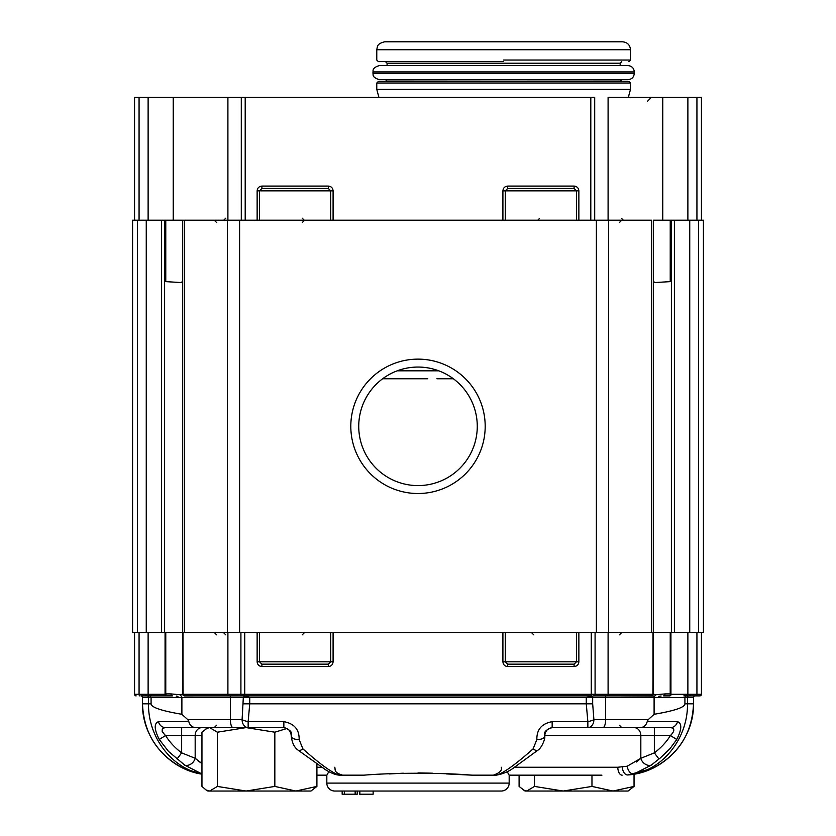<?xml version="1.0" encoding="UTF-8"?>
<svg xmlns="http://www.w3.org/2000/svg" width="836" height="836" viewBox="0 0 836 836"><rect width="100%" height="100%" fill="white"/><g stroke="black" fill="none" stroke-linecap="round" stroke-linejoin="round"><path stroke-width="1.25" d="M634.284 71.927L634.284 73.359C633.907 77.205 631.797 79.326 627.94 79.702L379.314 79.702L627.94 79.702C631.797 79.326 633.907 77.205 634.284 73.359L372.971 73.359C373.556 74.185 371.205 77.079 379.314 79.702C371.205 77.079 373.556 74.185 372.971 73.359L634.284 73.359L634.284 71.927L372.971 71.927L372.971 73.359L372.971 71.927C373.431 71.133 371.456 67.977 379.314 65.584L627.94 65.584C631.797 65.96 633.907 68.071 634.284 71.927L372.971 71.927C373.431 71.133 371.456 67.977 379.314 65.584L627.94 65.584C631.797 65.96 633.907 68.071 634.284 71.927M502.906 220.192L333.094 220.192L502.906 220.192L502.906 190.848L505.278 190.848L507.671 188.476L507.671 186.094C504.787 186.376 503.199 187.954 502.906 190.848L505.278 190.848L507.671 188.476L574.102 188.476L576.495 190.848L578.867 190.848C578.585 187.964 576.997 186.376 574.102 186.094L574.102 188.476L576.495 190.848L576.495 220.192L576.495 190.848L505.278 190.848L505.278 220.192L505.278 190.848L578.867 190.848C578.585 187.964 576.997 186.376 574.102 186.094L574.102 188.476L507.671 188.476L507.671 186.094L574.102 186.094L507.671 186.094C504.787 186.376 503.199 187.954 502.906 190.848L502.906 220.192M257.133 220.192L245.199 220.192L245.199 97.3L134.565 97.3L134.565 220.192L134.565 97.3L590.801 97.3L245.199 97.3L245.199 220.192L257.133 220.192L257.133 190.848L259.505 190.848L261.898 188.476L261.898 186.094C259.003 186.376 257.415 187.954 257.133 190.848L257.133 220.192M239.608 220.192L239.608 632.465L227.444 632.465L239.608 632.465L239.608 220.192L608.556 220.192L608.556 632.465L608.556 220.192L651.714 220.192L651.714 632.465L651.714 220.192L596.381 220.192L596.381 632.465L239.608 632.465L671.392 632.465L671.392 220.192L653.418 220.192L653.48 632.465L674.401 632.465L674.401 220.192L674.401 632.465L671.392 632.465L671.392 220.192L689.742 220.192L689.742 632.465L674.401 632.465L689.742 632.465L689.742 220.192L698.541 220.192L698.541 632.465L689.742 632.465L698.541 632.465L698.541 220.192L703.421 220.192L703.421 632.465L698.541 632.465L703.421 632.465L703.421 220.192L653.48 220.192L653.48 632.465L596.381 632.465L596.381 220.192L132.579 220.192L132.579 632.465L132.579 220.192L161.599 220.192L161.599 632.465L132.579 632.465L137.459 632.465L137.459 220.192L137.459 632.465L146.258 632.465L146.258 220.192L146.258 632.465L182.52 632.465L182.52 220.192L161.599 220.192L161.599 632.465L182.52 632.465L182.52 220.192L239.608 220.192L227.904 220.192L227.904 97.3L227.904 220.192M590.801 220.192L578.867 220.192L578.867 190.848L578.867 220.192L590.801 220.192L590.801 97.3L594.699 97.3L590.801 97.3L590.801 220.192M622.548 41.8L384.696 41.8L622.548 41.8C627.366 42.27 630.01 44.914 630.48 49.732L376.775 49.732L377.349 46.753C377.726 46.868 376.827 43.65 384.696 41.8C376.827 43.65 377.726 46.868 377.349 46.753L376.775 49.732L630.48 49.732L630.48 60.035L630.48 49.732C630.01 44.914 627.366 42.27 622.548 41.8M630.48 89.368L376.775 89.368L376.775 83.025L378.363 81.437L628.891 81.437L378.363 81.437L376.775 83.025L630.48 83.025L376.775 83.025L376.775 89.368L630.48 89.368L630.48 83.025L628.891 81.437L630.48 83.025L630.48 89.368L628.348 97.3L630.48 89.368M608.096 97.3L662.77 97.3L608.096 97.3L608.096 220.192L608.096 97.3M687.882 97.3L662.77 97.3L696.931 97.3L687.882 97.3L687.882 220.192L687.882 97.3M701.435 97.3L696.931 97.3L701.435 97.3L701.435 220.192L701.435 97.3M328.329 186.094L328.329 188.476L330.722 190.848L333.094 190.848C332.812 187.964 331.223 186.376 328.329 186.094L328.329 188.476L261.898 188.476L261.898 186.094C259.003 186.376 257.415 187.954 257.133 190.848L259.505 190.848L261.898 188.476L328.329 188.476L330.722 190.848L330.722 220.192L330.722 190.848L333.094 190.848L333.094 220.192L333.094 190.848C332.812 187.964 331.223 186.376 328.329 186.094L261.898 186.094L328.329 186.094M626.519 79.702L380.735 79.702L626.519 79.702M626.519 65.584L380.735 65.584L626.519 65.584M503.627 61.624L378.363 61.624L503.627 61.624M358.738 426.329A59.262 59.262 0 0 0 447.636 477.649A59.262 59.262 0 0 0 447.636 374.998A59.262 59.262 0 0 0 358.738 426.329A59.262 59.262 0 0 0 447.636 477.649A59.262 59.262 0 0 0 447.636 374.998A59.262 59.262 0 0 0 358.738 426.329M350.806 426.329A67.193 67.193 0 0 0 451.597 484.514A67.193 67.193 0 0 0 451.597 368.133A67.193 67.193 0 0 0 350.806 426.329A67.193 67.193 0 0 0 451.597 484.514A67.193 67.193 0 0 0 451.597 368.133A67.193 67.193 0 0 0 350.806 426.329M227.444 632.465L182.52 632.465L184.286 632.465L184.286 220.192L184.286 632.465L227.444 632.465L227.444 220.192L227.444 632.465L239.608 632.465L227.444 632.465M183.136 768.221L201.957 774.167L183.136 768.221C157.272 754.521 143.729 733.057 142.486 703.818L148.505 703.818C148.045 737.258 171.756 768.388 201.957 773.979L184.704 765.107L168.506 751.386L159.258 739.494L165.528 735.534C161.087 730.946 161.076 728.302 165.497 727.602L283.843 727.602C290.008 729.619 292.485 732.263 291.283 735.534A7.932 3.961 -4.4 0 0 291.241 736.14L291.241 736.14A7.932 3.961 -4.4 0 0 299.142 739.494C299.351 729.525 294.251 723.579 283.843 721.656L283.843 727.602M316.917 764.031L316.917 786.425L310.971 791.034L246.097 791.034L217.36 786.425L209.658 791.034L206.084 789.978L201.957 786.425L201.957 732.2L207.903 727.602L201.946 727.602L224.55 727.602M201.957 774.178C168.506 769.057 141.963 737.655 142.486 703.818L142.486 697.475A1.588 1.588 0 0 0 140.908 695.886L146.551 695.886A1.588 1.244 90 0 1 145.318 694.298L148.118 694.361A1.588 1.494 87.8 0 0 149.341 695.918L146.551 695.886M165.497 727.602A7.932 7.242 -90 0 1 158.485 721.656L188.811 721.656L187.807 719.671L181.882 714.289L181.882 697.475L142.486 697.475A1.588 1.588 0 0 0 140.908 695.886M592.672 703.818L592.672 697.475L586.266 697.475L586.266 703.818L592.672 703.818L593.905 719.671A7.932 1.944 167.7 0 1 587.854 721.656L586.266 703.818L249.734 703.818L249.734 697.475L244.405 695.886L242.44 695.886L244.729 695.886L243.328 697.475L230.381 697.475A1.588 0.543 90 0 0 229.837 695.886L184.422 695.897M446.57 773.927L472.173 775.171L496.229 775.171L472.173 775.171C441.136 772.621 394.979 772.6 363.827 775.171L339.771 775.171C332.832 773.394 320.533 764.606 302.862 748.826A7.932 3.48 127 0 1 298.097 750.164L325.768 769.883C331.38 773.279 336.051 775.045 339.771 775.171M389.419 773.927L403.422 773.195M418 772.903L432.431 773.195M243.328 703.818L249.734 703.818L248.146 721.656A7.932 1.944 -167.7 0 1 242.095 719.671L243.328 697.475L586.266 697.475L593.56 695.886A1.588 1.526 -90 0 0 595.086 694.298L244.729 694.298L244.729 695.886L591.271 695.886L591.271 632.465L701.435 632.465L701.435 694.298A1.588 1.588 0 0 1 699.857 695.886L689.449 695.886A1.588 1.244 -90 0 0 690.682 694.298L687.882 694.361A1.588 1.494 -87.8 0 1 686.659 695.918L683.869 695.886A1.588 1.494 -90 0 0 685.353 694.298L687.882 694.361L687.882 632.465M585.681 727.602L634.054 727.602A7.932 6.761 90 0 1 640.825 735.534A7.932 6.761 90 0 0 634.054 727.602L613.007 727.602M654.348 727.602L640.449 727.602L654.348 727.602L654.348 735.534L670.472 735.534L676.742 739.494C681.842 729.316 682.103 723.359 677.515 721.656A7.932 7.242 90 0 1 670.503 727.602L587.854 727.602A7.932 6.051 -90 0 0 593.905 719.671L605.619 719.671L605.619 697.475L592.672 697.475L591.595 695.886M233.077 727.602A7.932 2.696 -90 0 1 230.381 719.671L242.095 719.671A7.932 6.051 90 0 0 248.146 727.602L248.146 721.656L283.843 721.656M299.142 739.494L302.862 748.826M537.903 750.164L515.091 766.769C509.918 771.032 503.627 773.833 496.229 775.171C503.241 773.331 515.54 764.553 533.138 748.826L536.858 739.494A7.932 3.961 4.4 0 0 544.758 736.14L544.758 736.14C545.469 738.94 541.352 748.377 537.903 750.164L537.903 750.164A7.932 3.48 53 0 1 533.138 748.826M619.382 725.22L621.754 727.602L552.157 727.602L552.157 721.656C541.749 723.568 536.66 729.514 536.858 739.494M359.407 791.034L359.637 794.2L359.407 791.034L357.254 791.034L357.254 794.2L355.154 794.2L355.154 791.034L344.348 791.034L344.348 794.2L355.154 794.2M419.369 791.034L423.329 791.034M384.487 791.034L388.447 791.034M344.348 794.2L342.164 794.2L342.164 791.034L334.755 791.034L501.245 791.034L411.939 791.034M392.983 791.034L373.149 791.034L373.149 794.2L373.149 791.034M548.813 791.034L604.313 791.034M231.687 791.034L287.187 791.034M634.043 774.167L634.043 786.425L628.097 791.034L563.234 791.034L534.486 786.425L526.784 791.034L525.029 791.034L519.093 786.425L519.093 775.171M634.043 786.425L613.007 791.034L591.972 786.425L563.234 791.034L526.784 791.034L523.211 789.978M136.143 695.886A1.588 1.588 0 0 1 134.565 694.298L134.565 632.465L591.271 632.465M534.486 786.425L534.486 775.171M591.972 786.425L591.972 775.171M316.917 786.425L295.871 791.034L274.835 786.425L246.097 791.034L207.903 791.034L206.084 789.978M246.097 727.602L217.36 732.2L209.658 727.602L246.097 727.602L274.835 732.2L286.873 728.501M206.084 728.647L209.658 727.602M217.36 786.425L217.36 732.2M274.835 786.425L274.835 732.2M342.248 794.2L342.248 791.034M359.856 791.034L359.856 794.2L372.919 794.2M507.671 664.171L505.278 661.798L502.906 661.798C503.188 664.683 504.777 666.271 507.671 666.553L507.671 664.171L574.102 664.171L574.102 666.553C576.997 666.282 578.585 664.693 578.867 661.798L578.867 632.465M257.133 632.465L257.133 661.798L330.722 661.798L328.329 664.171L261.898 664.171L259.505 661.798L259.505 632.465M436.852 791.034L476.426 791.034M334.755 791.034A7.932 7.932 0 0 1 326.824 783.102L326.824 775.171L316.917 775.171L326.866 775.171L328.82 771.628M501.245 791.034A7.932 7.932 0 0 0 509.176 783.102L509.176 775.171L542.742 775.171M601.941 775.171L509.134 775.171L507.18 771.628M298.097 750.164C294.366 747.551 292.077 742.88 291.241 736.14L291.085 734.583C290.291 730.34 287.657 728.01 283.216 727.602M184.704 765.107A7.932 6.071 -46.7 0 0 195.175 758.294L201.957 763.519L197.881 760.781M177.974 696.315L176.218 696.148M216.618 695.886L184.526 695.886L183.115 695.249L182.624 632.465L182.614 693.953L183.241 694.298A1.588 1.285 90 0 0 184.526 695.886L242.44 695.886A1.588 1.526 90 0 1 240.914 694.298L227.904 694.298L228.27 695.886M148.118 632.465L148.118 694.361L150.647 694.298A1.588 1.494 90 0 0 152.131 695.886L172.383 695.886A1.985 1.411 -90 0 1 170.972 693.911L180.628 694.831M176.668 694.716L175.267 694.423M150.647 694.298L164.87 694.298A1.588 1.494 -90 0 0 166.364 695.886L165.768 693.911L165.768 632.465M152.131 695.886L149.853 695.907L151.076 697.475L151.076 703.818L148.505 703.818L148.505 697.475A1.588 1.453 90 0 0 147.188 695.897A1.588 1.306 91.7 0 1 146.018 694.319M181.882 714.289C161.4 710.819 151.138 707.329 151.076 703.818M676.742 739.494L670.054 748.586L660.45 757.824L651.296 765.107L633.855 774.021C664.139 768.514 687.965 737.342 687.495 703.818L684.924 703.818L684.924 697.475L687.411 694.34M695.092 695.886A1.588 1.588 0 0 0 693.514 697.475A1.588 1.588 0 0 1 695.092 695.886L686.659 695.918M661.109 696.012L658.695 696.263M148.589 694.34L149.341 695.918M689.449 695.886L699.857 695.886M593.56 695.886L651.474 695.886A1.588 1.285 -90 0 0 652.759 694.298L653.01 694.173A1.588 1.035 38.2 0 1 652.968 695.155A1.588 1.035 38.2 0 1 652.885 695.249L651.474 695.886L619.382 695.886L653.115 696.074M653.355 693.911L655.257 694.81L665.028 693.911A1.985 1.411 90 0 1 663.617 695.886L669.636 695.886L670.211 695.019L670.232 632.465M661.924 694.193L660.68 694.434M670.932 632.465L670.932 694.131L670.232 693.911L670.211 695.019A1.588 1.149 -22.4 0 0 670.932 694.131L671.13 694.298A1.588 1.494 90 0 1 669.636 695.886L663.617 695.886M187.807 719.671L230.381 719.671L230.381 697.475L181.882 697.475A1.588 1.442 90.1 0 0 181.402 696.294A1.985 1.871 -105.9 0 1 180.722 694.81L182.645 693.911M689.982 694.319A1.588 1.306 -91.7 0 1 688.812 695.897A1.588 1.453 -90 0 0 687.495 697.475L654.097 697.475A1.588 1.442 90 0 1 654.578 696.283L651.38 695.886M652.885 695.249L653.376 632.465L653.386 693.953L652.968 695.155L651.474 695.886M684.924 703.818C684.862 707.329 674.589 710.819 654.097 714.289L654.097 697.475L605.619 697.475A1.588 0.543 90 0 1 606.163 695.886L651.098 695.886M653.01 694.173L653.01 632.465M164.87 694.298L165.068 694.131A1.588 1.149 22.4 0 0 165.789 695.019L165.768 693.911L165.068 694.131L165.068 632.465M183.115 695.249A1.588 1.035 -38.2 0 1 183.032 695.155A1.588 1.035 -38.2 0 1 182.99 694.173L183.032 695.155L184.526 695.886M328.329 664.171L328.329 666.553C331.213 666.282 332.801 664.693 333.094 661.798L330.722 661.798L330.722 632.465M328.329 666.553L261.898 666.553L261.898 664.171M578.867 661.798L576.495 661.798L574.102 664.171M552.157 727.602L552.157 727.602C545.992 729.619 543.515 732.252 544.717 735.534M634.054 727.602L587.854 727.602L587.854 721.656L552.157 721.656M573.329 775.171L564.342 775.171M507.922 772.924L508.643 774.324M177.065 759.004L181.652 752.87L195.175 758.294L195.175 735.534L201.957 735.534M158.485 721.656C153.897 723.401 154.158 729.347 159.258 739.494M188.811 721.656C189.876 725.376 192.123 727.362 195.551 727.602M342.676 775.171L342.676 775.171C333.177 772.474 335.717 769.58 334.755 767.239M162.079 731.061L162.529 732.211M165.12 735.199L165.528 735.534A69.44 63.431 0 0 0 181.652 752.87L181.652 727.602M602.923 727.602A7.932 2.696 -90 0 0 605.619 719.671L648.193 719.671L647.189 721.656C646.123 725.376 643.877 727.362 640.449 727.602C643.877 727.362 646.123 725.376 647.189 721.656L677.515 721.656M673.649 729.013L673.189 728.469M640.794 758.325L636.52 761.983M544.758 736.14L544.915 734.583C545.709 730.34 548.343 728.01 552.784 727.602M622.151 775.171A7.932 4.337 -90 0 1 617.814 767.239L627.219 766.215L640.825 758.294L654.348 752.87A69.44 63.431 0 0 0 670.472 735.534C674.913 730.946 674.924 728.302 670.503 727.602M627.219 766.215A7.932 5.256 -103.1 0 0 633.855 774.021L627.763 774.951A7.932 4.807 -94.5 0 1 622.318 767.051M651.296 765.107A7.932 6.071 -133.3 0 1 640.825 758.294L640.825 735.534L544.811 735.534M658.935 759.004L654.348 752.87L654.348 735.534L640.825 735.534M648.193 719.671L654.097 714.289M652.832 768.242L640.606 772.746L627.763 774.951C663.805 772.777 694.173 739.923 693.514 703.818L693.514 697.475L687.495 697.475L687.495 703.818L693.514 703.818C692.271 733.057 678.727 754.521 652.864 768.221L628.306 774.909M384.487 378.75L423.329 378.75M427.792 378.75L382.658 378.75M653.355 281.627L655.257 282.526L670.232 281.627L670.232 220.192M165.768 220.192L165.768 281.627L180.722 282.537L182.645 281.627M436.935 378.75L453.342 378.75M411.939 378.75L393.024 378.75M503.627 60.035L630.48 60.035L628.891 61.624L630.48 60.035L503.627 60.035M139.069 220.192L139.069 97.3L139.069 220.192M148.118 220.192L148.118 97.3L148.118 220.192M173.23 220.192L173.23 97.3L173.23 220.192M241.301 220.192L241.301 97.3L241.301 220.192M594.699 220.192L594.699 97.3L594.699 220.192M259.505 190.848L330.722 190.848L259.505 190.848L259.505 220.192L259.505 190.848M620.176 79.859L387.078 79.702L385.49 81.437L387.078 79.859L620.176 79.702L621.754 81.437L620.176 79.859M620.176 63.202L387.078 63.202L385.49 61.624L387.078 63.202L620.176 63.202L621.754 61.624L620.176 63.202L620.176 65.584L620.176 63.202M662.77 220.192L662.77 97.3L662.77 220.192M696.931 220.192L696.931 97.3L696.931 220.192M164.608 632.465L164.608 220.192L164.608 632.465M576.495 632.465L576.495 661.798L505.278 661.798L505.278 632.465M326.824 783.102L509.176 783.102M316.917 767.239L321.62 767.239M507.671 666.553L574.102 666.553M502.906 661.798L502.906 632.465M333.094 632.465L333.094 661.798M257.133 661.798C257.415 664.683 259.003 666.271 261.898 666.553M244.729 632.465L244.729 694.298L240.914 694.298L240.914 632.465M696.252 695.886A1.588 0.69 -90 0 0 696.931 694.298L696.931 632.465L696.931 694.298L690.682 694.298M145.318 694.298L139.069 694.298A1.588 0.69 90 0 0 139.748 695.886M139.069 632.465L139.069 694.298L134.565 694.298M696.931 694.298L701.435 694.298M670.232 693.911L665.028 693.911M170.972 693.911L165.768 693.911M655.257 694.81A1.985 1.871 106.1 0 1 654.578 696.283M608.096 632.465L608.096 694.298L652.759 694.298M182.99 632.465L182.99 694.173M183.241 694.298L227.904 694.298L227.904 632.465M595.086 632.465L595.086 694.298L608.096 694.298L607.73 695.886M671.13 694.298L685.353 694.298M165.528 735.534L195.175 735.534A7.932 6.761 90 0 1 201.946 727.602A7.932 6.761 -90 0 0 195.175 735.534M514.38 767.239L617.814 767.239M397.215 370.829L438.785 370.829M376.775 60.035L376.775 49.732L376.775 60.035L378.363 61.624L376.775 60.035M647.503 101.26L651.463 97.3L647.503 101.26M225.741 218.206L223.755 220.192L225.741 218.206M302.245 218.206L304.231 220.192L302.245 218.206M621.754 218.604L623.342 220.192L621.754 218.604M539.356 218.604L537.767 220.192L539.356 218.604M387.078 65.584L387.078 63.202L387.078 65.584M378.896 97.3L376.775 89.368L378.896 97.3M216.618 725.22L214.246 727.602M619.382 634.837L621.754 632.465M533.755 634.837L531.372 632.465M225.741 634.837L223.358 632.465M216.618 634.837L214.246 632.465M302.245 634.837L304.628 632.465M501.245 767.239C502.426 770.238 499.782 772.882 493.324 775.171M619.382 222.564L621.754 220.192M216.618 222.564L214.246 220.192M302.245 222.564L304.628 220.192"/></g></svg>
